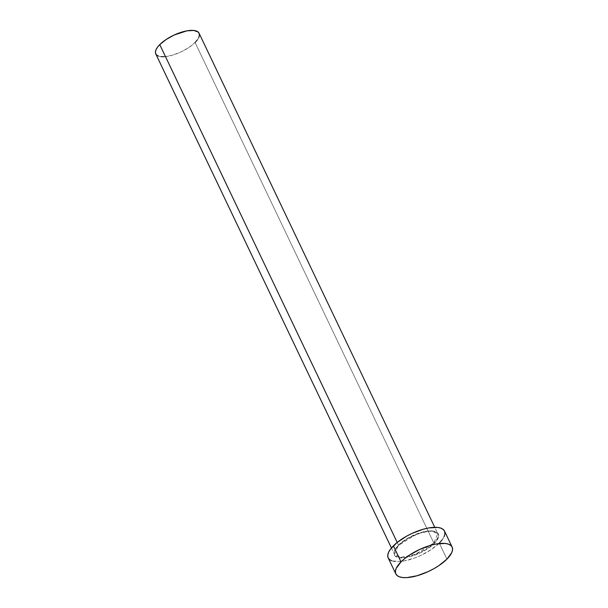 <?xml version="1.0" encoding="UTF-8"?>
<svg xmlns="http://www.w3.org/2000/svg" width="608" height="608" viewBox="0 0 608 608"><rect width="100%" height="100%" fill="white"/><g stroke="black" fill="none" stroke-linecap="round" stroke-linejoin="round"><path stroke-width="0.46" stroke-dasharray="3.04 2.28" d="M433.808 543.005L434.355 543.385C438.999 539.418 442.89 530.434 429.734 531.05C416.222 532.03 401.523 541.667 398.331 545.543L417.293 533.702L430.859 530.868L437.806 533.74L433.808 543.005A23.993 9.105 -25.5 0 1 411.13 555.712A23.993 9.105 -25.5 0 1 394.493 554.397A23.993 9.105 -25.5 0 1 398.491 545.125L397.206 542.435L398.491 545.125A23.993 9.105 -25.5 0 1 421.169 532.418A23.993 9.105 -25.5 0 1 437.806 533.74A23.993 9.105 -25.5 0 1 433.808 543.005L195.077 42.499L433.808 543.005L415.006 554.428L401.447 557.262L394.493 554.397L398.491 545.125L394.577 550.597L393.923 552.816L394.128 554.716L395.192 556.221L397.07 557.278L402.944 557.886L410.856 556.449L419.604 553.196L427.857 548.606L434.355 543.385L438.11 538.331L438.763 536.112L438.55 534.212L437.486 532.707L432.995 531.096L425.965 531.514L421.823 532.479L408.804 537.905L401.288 542.906L398.331 545.543C393.688 549.518 389.796 558.501 402.944 557.886C416.457 556.905 431.156 547.268 434.355 543.385L433.808 543.005M155.762 53.884A23.993 9.105 154.5 0 0 172.398 55.206A23.993 9.105 154.5 0 0 195.077 42.499A23.993 9.105 154.5 0 0 199.074 33.227M388.185 557.893A31.19 11.833 154.5 0 0 409.815 559.611A31.19 11.833 154.5 0 0 439.295 543.088L446.941 559.124L439.295 543.088A31.19 11.833 154.5 0 0 444.494 531.035M444.083 536.651L442.191 539.782M439.295 543.088L431.019 549.738L420.5 555.59L414.899 557.924L404.077 560.971L399.266 561.572L391.78 560.796M198.763 37.544L197.304 39.953M195.077 42.499L188.708 47.614L180.622 52.113L172.041 55.305L164.282 56.711M161.09 56.666L158.528 56.118M391.43 547.968L394.493 554.397C393.498 552.277 394.828 549.313 398.476 545.482C404.837 539.494 412.893 535.101 422.644 532.304C433.322 529.256 438.368 532.851 437.806 533.74L434.743 527.311"/><path stroke-width="0.91" d="M434.743 527.311L199.074 33.227A23.993 9.105 154.5 0 0 182.438 31.905A23.993 9.105 154.5 0 0 159.76 44.612L397.206 542.435L159.76 44.612A23.993 9.105 154.5 0 0 155.762 53.884L391.43 547.968M452.139 547.071L444.494 531.035A31.19 11.833 154.5 0 0 422.872 529.325A31.19 11.833 154.5 0 0 393.384 545.84L401.029 561.868L393.384 545.84A31.19 11.833 154.5 0 0 388.185 557.893L395.831 573.922A31.19 11.833 -25.5 0 1 401.029 561.868A31.19 11.833 -25.5 0 1 430.517 545.353A31.19 11.833 -25.5 0 1 452.139 547.071A31.19 11.833 -25.5 0 1 446.941 559.124A31.19 11.833 -25.5 0 1 417.46 575.639A31.19 11.833 -25.5 0 1 395.831 573.922M391.78 560.796L389.394 559.451L388.033 557.536L387.767 555.112L388.596 552.284L390.496 549.153L397.153 542.48L406.737 536.104L412.178 533.345L423.328 529.188L428.61 527.957L437.57 527.425L440.899 528.139L443.293 529.484L444.646 531.4L444.912 533.824L444.083 536.651M442.191 539.782L439.295 543.088M446.941 559.124L438.664 565.774L433.588 568.852L428.146 571.619L416.997 575.768L406.912 577.6L402.762 577.539L399.426 576.825L397.039 575.48L395.679 573.564L395.413 571.14L396.241 568.313L401.029 561.868L404.799 558.509L409.313 555.218L419.824 549.374L430.973 545.216L436.255 543.985L445.208 543.453L448.544 544.168L450.938 545.513L452.291 547.428L452.557 549.852L451.729 552.68L446.941 559.124M158.528 56.118L156.689 55.085L155.648 53.61L155.443 51.748L156.081 49.567L157.54 47.158L159.76 44.612L166.128 39.497L174.222 34.998L186.854 30.856L193.747 30.446L198.147 32.026L199.196 33.508L199.401 35.37L198.763 37.544M197.304 39.953L195.077 42.499M164.282 56.711L161.09 56.666"/></g></svg>
